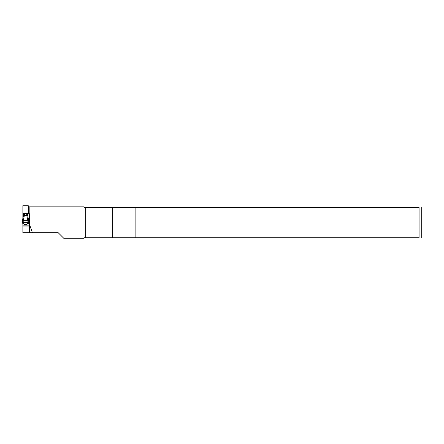 <?xml version="1.0" encoding="UTF-8"?>
<svg xmlns="http://www.w3.org/2000/svg" width="444" height="444" viewBox="0 0 444 444"><rect width="100%" height="100%" fill="white"/><g stroke="black" fill="none" stroke-linecap="round" stroke-linejoin="round"><path stroke-width="0.67" d="M28.266 206.072L29.165 206.837L84.005 206.832L84.005 207.376L135.12 207.376L135.12 237.745L84.005 237.745L84.005 238.295L63.781 238.295L58.158 232.678L32.412 232.678L29.615 224.758L29.615 213.753L27.611 213.631L27.617 215.196L26.718 215.185L26.829 215.762L27.728 215.778L27.617 214.03L29.615 214.041M112.643 207.376L112.643 237.745M29.615 226.928L29.615 232.678L22.872 232.678L22.872 226.928L29.615 226.928L29.615 224.758M22.872 226.928L22.872 223.277M22.872 218.415L22.872 205.705L28.266 205.705L28.266 213.631M29.615 220.313L28.666 220.313M27.4 223.981L29.615 223.981L27.4 223.981L25.569 225.025L23.743 223.981L22.872 223.981L23.743 223.981M84.005 207.376L84.005 237.745M29.615 232.678L32.412 232.678M22.872 214.041L23.526 214.041L23.526 215.196L23.526 213.631L22.872 213.631M85.675 207.376L85.675 237.745M25.569 224.897L24.015 224.109A13.487 13.481 180 0 1 23.771 223.948L23.771 223.609L25.569 224.897L27.128 224.109A13.487 13.481 0 0 0 27.367 223.948L27.744 222.561L27.611 223.277L28.494 223.265L28.571 222.544M22.572 222.544L22.65 223.265L23.532 223.277L23.388 222.561L23.771 223.609M22.65 222.982L22.65 223.265M28.494 223.265L28.494 222.982M27.367 223.609L25.569 224.658M23.526 213.631L27.617 213.631M24.426 213.614L24.426 215.185L26.718 215.185L26.718 213.614M22.2 222.516L22.478 220.285L23.377 220.268L23.094 222.561L22.2 222.511L23.41 215.778L24.309 215.762L23.377 220.268L27.761 220.268L26.829 215.762L24.309 215.762L24.426 215.185L23.526 215.196L23.41 215.778L23.526 215.196M28.05 222.561L27.761 220.268L28.66 220.285L28.943 222.511L23.094 222.561M28.66 220.285L27.728 215.778L28.943 222.516M27.367 223.948L27.611 223.277M23.771 223.948L23.532 223.277M421.717 207.376L421.717 237.745M419.069 207.376C422.51 207.376 422.51 207.376 419.069 207.376L419.069 237.745C422.51 237.745 422.51 237.745 419.069 237.745L135.12 237.745L135.12 207.376L419.069 207.376M29.615 225.125L22.872 225.125M28.655 206.671L29.165 206.832L29.165 213.753M27.611 222.966L28.527 222.966M22.611 222.966L23.532 222.966M23.41 215.778L22.478 220.285M27.728 215.778L27.617 215.196"/></g></svg>
